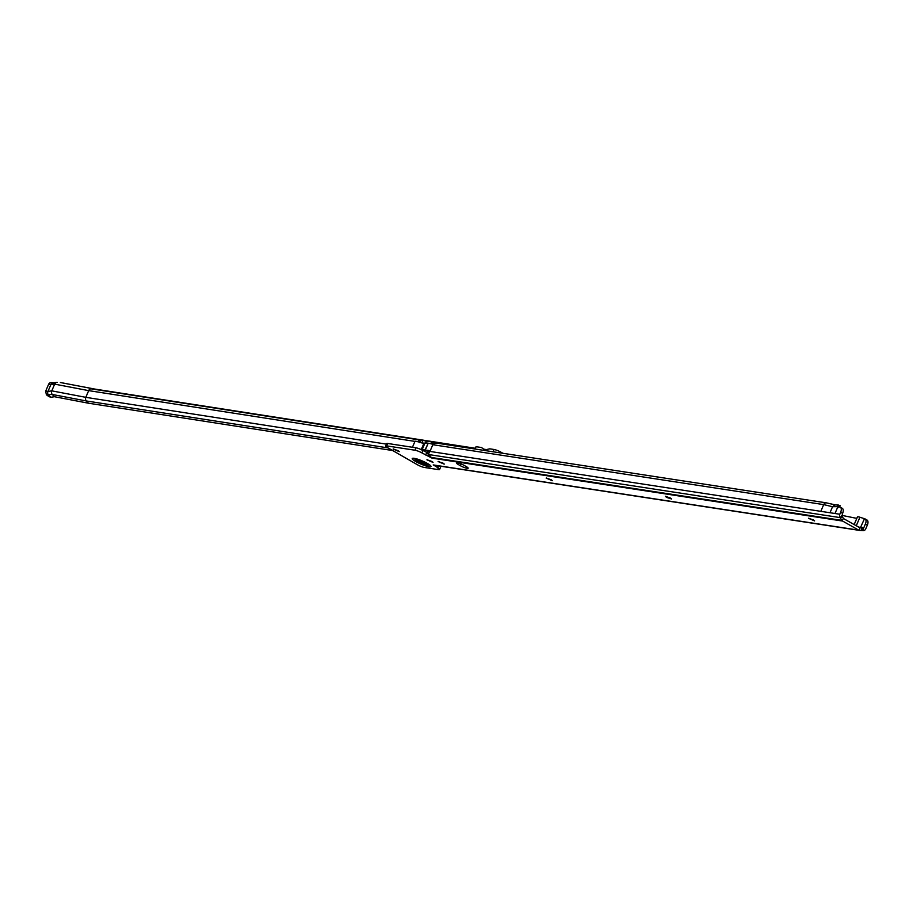 <?xml version="1.0" encoding="UTF-8"?>
<svg xmlns="http://www.w3.org/2000/svg" width="913" height="913" viewBox="0 0 913 913"><rect width="100%" height="100%" fill="white"/><g stroke="black" fill="none" stroke-linecap="round" stroke-linejoin="round"><path stroke-width="1.37" d="M814.522 520.695L808.678 518.207M671.443 498.772L665.588 496.273M552.205 480.489L546.362 478.001M444.152 463.93L438.297 461.442M432.967 462.218L427.124 459.73M399.209 451.444L393.366 448.945M813.403 519.885L814.59 520.912L808.473 518.299L813.403 519.885M670.313 497.962L671.512 498.977L666.593 497.391L665.394 496.364L670.313 497.962M551.087 479.679L552.274 480.706L546.157 478.092L551.087 479.679M443.022 463.119L444.22 464.135L438.103 461.533L443.022 463.119M431.849 461.407L433.047 462.423L426.919 459.821L431.849 461.407M398.079 450.634L399.278 451.65L393.161 449.048L398.079 450.634M837.951 506.647L837.312 506.395M838.123 504.98L834.984 504.935L832.553 506.715L837.917 506.624M840.211 507.149L837.849 506.795L834.984 513.505L839.823 514.247L840.656 512.284A5.318 2.876 -60.6 0 0 840.291 507.194A5.318 2.876 -60.6 0 0 840.211 507.149L842.163 508.256A5.318 2.876 119.4 0 1 842.243 508.29A5.318 2.876 119.4 0 1 842.608 513.38L842.071 516.142L840.131 517.603L841.809 515.788M838.351 505.015L837.575 505.174L837.906 506.658L839.777 506.92L840.028 505.585L837.575 505.174L838.1 507.685M835.623 504.946L826.493 502.88A3.059 2.522 98.7 0 0 823.686 504.615L820.821 511.337L834.984 513.505M826.391 502.858L435.684 442.976L432.888 444.563A3.059 2.522 -81.3 0 0 432.819 444.711L430.331 450.554A1.997 1.084 119.4 0 1 429.818 451.41L820.821 511.337M863.242 530.636L859.647 530.419L859.818 527.76L863.47 527.988L863.242 530.636A3.059 2.522 98.7 0 0 865.741 528.855L867.35 525.089A5.318 2.876 119.4 0 0 867.133 520.09L864.485 518.71L860.491 527.531L863.789 527.76L865.398 523.994A5.318 2.876 -60.6 0 0 865.182 518.995L864.873 518.767M858.996 527.303L860.56 527.531M856.805 518.379L841.775 515.354M857.421 516.929L854.157 524.576L857.421 517.02A4.656 0.787 23.1 0 1 857.421 516.929A4.656 0.787 23.1 0 1 859.909 517.237L864.485 518.71M859.841 527.76L843.635 518.641L841.923 516.302M439.61 466.041A5.318 0.902 23.1 0 1 440.602 467.114L439.575 469.533A5.318 0.902 -156.9 0 0 437.658 467.901L437.144 467.399L438.16 465.824M428.87 453.339L428.631 453.43A3.059 2.522 98.7 0 0 429.144 454.617L431.233 457.447A3.059 2.522 98.7 0 0 431.986 458.121L421.874 452.882A5.318 0.902 -156.9 0 0 414.993 450.223L386.678 445.886A5.318 0.902 -156.9 0 0 385.685 445.989L386.713 443.581A5.318 0.902 23.1 0 1 387.705 443.478L416.031 447.815A5.318 0.902 23.1 0 1 422.902 450.463L428.756 453.419M862.511 527.942L862.294 530.59M859.647 530.419A3.059 2.522 -81.3 0 1 858.722 530.145L842.596 521.049A3.059 2.522 -81.3 0 1 841.843 520.376L840.394 517.968M437.51 467.353L433.207 464.922A3.059 2.522 98.7 0 0 434.132 465.196L859.236 530.35M438.754 465.915L437.852 468.015M385.685 445.989A5.318 0.902 -156.9 0 0 387.591 447.621L417.538 464.82A5.318 0.902 -156.9 0 0 424.419 467.467L438.582 469.636A5.318 0.902 -156.9 0 0 439.575 469.533M466.258 466.577A5.318 0.902 23.1 0 1 468.164 468.209A5.318 0.902 23.1 0 1 465.288 467.844A5.318 0.902 23.1 0 1 460.289 465.664L458.349 464.569A5.318 0.902 23.1 0 1 456.432 462.937A5.318 0.902 23.1 0 1 459.307 463.313A5.318 0.902 23.1 0 1 464.306 465.482L466.258 466.577M428.243 456.021L428.962 454.332M428.631 453.43L429.818 451.41M839.823 514.247A3.059 2.522 98.7 0 0 840.131 517.603L429.144 454.617M858.129 526.824L860.251 527.497M432.819 444.711L823.686 504.615L832.553 506.715L829.985 512.741M835.201 504.935L826.493 502.88M837.655 506.601A2.659 2.385 139.7 0 1 837.586 505.186L837.586 505.186M423.792 462.982A3.994 0.673 -156.9 0 0 420.048 461.35A3.994 0.673 -156.9 0 0 417.88 461.076A3.994 0.673 -156.9 0 0 419.318 462.298A3.994 0.673 -156.9 0 0 423.061 463.93A3.994 0.673 -156.9 0 0 425.23 464.203A3.994 0.673 -156.9 0 0 423.792 462.982M423.415 462.925L418.702 461.236L423.986 464.009L424.545 463.736L423.415 462.925M476.107 446.697L475.114 449.025L476.107 446.697L481.482 447.53L483.73 449.15L486.389 449.584L489.79 448.831L494.024 449.481L493.054 451.764M502.915 453.282L500.906 452.152A5.318 0.902 -156.9 0 0 494.024 449.481M54.221 382.775L51.071 382.604A3.059 2.511 98.8 0 0 48.572 384.384L45.707 391.106L47.955 391.449A3.059 2.511 98.8 0 0 48.469 395.067L50.797 397.292L54.46 396.721L52.303 394.473L86.324 400.955A3.059 2.511 -81.2 0 1 85.811 397.338L88.675 390.627A3.059 2.511 -81.2 0 1 91.163 388.847L420.185 440.043A3.059 2.511 98.8 0 0 418.839 440.42L417.949 441.607L415.426 441.219A17.29 2.91 -156.9 0 0 415.05 441.15L412.448 447.267M388.105 447.918L86.324 400.955L88.47 403.215L392.807 450.566M60.361 382.524L94.381 389.018L60.361 382.524A3.059 2.511 -81.2 0 1 60.92 382.627M425.161 442.725L425.72 443.045A17.29 2.91 23.1 0 1 427.683 443.125L425.161 442.725L426.325 441.584A3.059 2.511 -81.2 0 1 427.683 441.207L420.185 440.043L419.991 442.349M439.164 443.513A3.059 2.511 -81.2 0 1 440.42 443.193L432.922 442.029A3.059 2.511 98.8 0 0 431.575 442.406L430.685 443.592L428.539 443.25A17.29 2.91 -156.9 0 0 428.208 443.204L425.161 449.801M424.933 443.307L421.361 442.782M94.598 389.041L475.365 448.283L94.381 389.018A3.059 2.511 -81.2 0 1 94.804 389.075M422.103 450.417L422.297 449.698A1.335 0.719 -60.5 0 0 422.354 449.356L429.761 451.307A1.335 0.719 -60.5 0 0 429.532 451.627L429.509 451.981M419.763 442.691L418.839 440.42M424.625 443.821L423.78 443.615A17.29 2.91 -156.9 0 0 418.485 441.915L417.949 441.607M56.72 382.387L52.886 382.981A3.059 2.511 98.8 0 0 50.82 384.738L47.955 391.449L51.79 390.855L54.654 384.145A3.059 2.511 -81.2 0 1 57.154 382.364M427.82 450.212A1.335 0.719 -60.5 0 0 427.592 450.52L429.532 451.627M432.511 444.677L431.575 442.406M432.99 444.357A17.29 2.91 -156.9 0 0 431.084 443.821L430.685 443.592M440.42 443.193L475.228 448.603A3.059 2.511 98.8 0 0 474.6 448.682L473.562 448.785M50.489 397.201A5.318 1.621 36.2 0 1 46.392 394.747L45.65 391.255A3.059 2.511 98.8 0 1 45.707 391.106M428.083 454.138L429.589 452.095M429.555 452.061L427.877 453.887M429.487 451.707L427.352 451.227A3.059 2.511 98.8 0 0 427.421 452.974M422.297 449.698L427.592 450.52L427.352 451.227M418.485 441.915A17.29 2.91 -156.9 0 0 415.426 441.219M431.084 443.821A17.29 2.91 -156.9 0 0 428.539 443.25M430.114 450.976A17.29 2.91 -156.9 0 0 428.243 450.451M428.208 443.204L425.39 449.835M424.716 443.764A17.29 2.91 23.1 0 1 424.75 443.524A17.29 2.91 23.1 0 1 425.72 443.045M386.473 444.129L85.811 397.338L51.79 390.855A3.059 2.511 -81.2 0 0 52.303 394.473L46.392 394.747M54.46 396.721L88.47 403.215M415.62 458.703A7.35 1.244 -156.9 0 0 418.131 460.494M425.469 463.633A7.35 1.244 -156.9 0 0 427.592 464.146A7.35 1.244 -156.9 0 0 428.505 464.203M415.746 458.737A7.258 1.221 -156.9 0 0 418.154 460.449M425.492 463.576A7.258 1.221 -156.9 0 0 427.546 464.066A7.258 1.221 -156.9 0 0 428.391 464.135M414.593 458.531A8.012 1.347 -156.9 0 0 417.937 461.282M425.047 464.306A8.012 1.347 -156.9 0 0 427.82 465.014A8.012 1.347 -156.9 0 0 429.338 464.82M414.148 458.315A10.18 1.712 23.1 0 1 427.307 463.393A10.18 1.712 23.1 0 1 429.064 466.726A10.18 1.712 23.1 0 1 415.906 461.647A10.18 1.712 23.1 0 1 414.148 458.315M863.789 527.76L860.811 527.303M435.786 442.999L826.288 502.846M842.608 513.38L840.656 512.284M865.398 523.994L867.35 525.089M865.182 518.995L867.133 520.09M861.598 527.862L861.37 530.51M431.233 457.447L841.843 520.376L843.532 518.55M842.06 516.564L840.371 518.39M858.722 530.145L433.207 464.922M431.986 458.121L842.596 521.049M426.702 452.608L425.675 455.016M422.902 450.463L421.874 452.882M416.031 447.815L414.993 450.223M387.705 443.478L386.678 445.886M460.289 465.664L461.031 463.93M458.349 464.569L458.931 463.188M859.909 517.237L856.268 525.762M48.572 384.384L54.654 384.145L88.675 390.627L414.947 441.401M427.683 441.207L432.922 442.029L432.739 444.277M51.071 382.604L53.171 382.935M433.219 444.015L433.39 442.052M420.437 442.485L420.642 440.066M422.263 442.885L422.491 440.237M435.17 442.953L435.227 442.223M500.906 452.152L500.575 452.928M423.78 443.615L421.224 449.607M414.776 458.394L414.867 458.566C418.2 458.474 432.043 465.79 429.544 465.014L429.304 464.591M842.243 508.29L840.291 507.194M859.441 530.396L433.926 465.174M417.88 461.076L418.531 459.547M425.23 464.203L425.88 462.686M476.038 446.708L475.057 449.013M424.75 443.524L422 449.983M60.646 382.558L94.667 389.052"/></g></svg>
